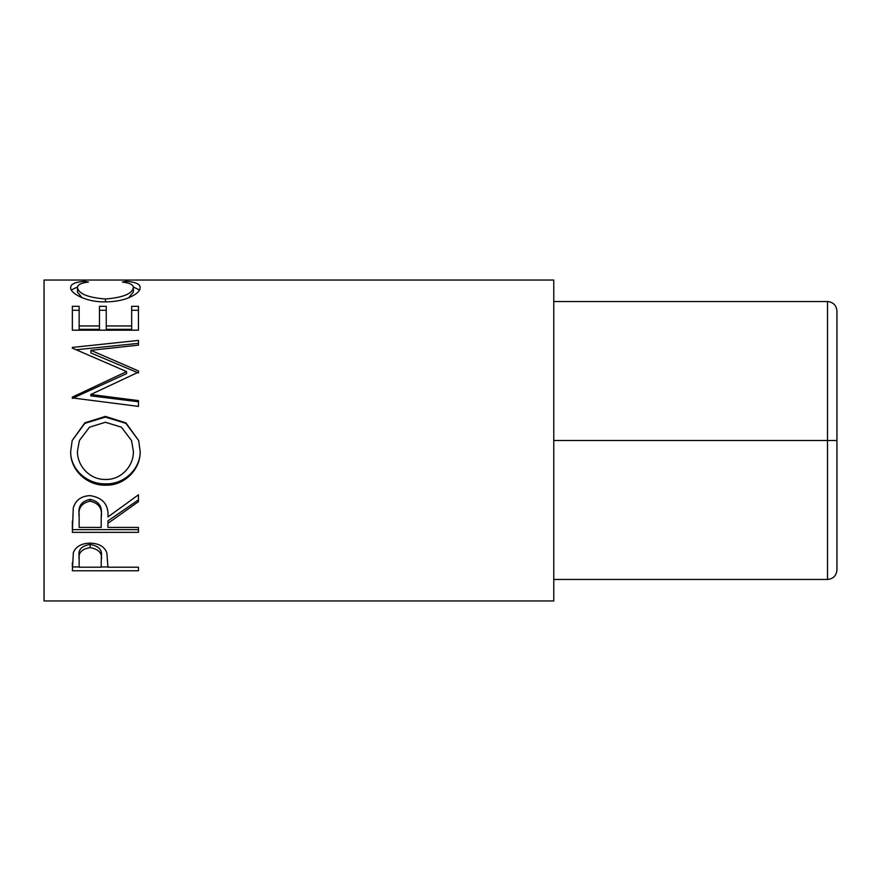 <?xml version="1.0" encoding="UTF-8"?>
<svg xmlns="http://www.w3.org/2000/svg" width="881" height="881" viewBox="0 0 881 881"><rect width="100%" height="100%" fill="white"/><g stroke="black" fill="none" stroke-linecap="round" stroke-linejoin="round"><path stroke-width="1.32" d="M836.95 310.971C836.344 305.278 833.206 302.128 827.512 301.533C833.206 302.128 836.344 305.278 836.95 310.971L836.95 570.029C836.344 575.722 833.206 578.872 827.512 579.467L827.512 440.5L553.775 440.5M827.512 440.5L836.95 440.5L827.512 440.5L827.512 301.533L553.775 301.533M836.95 570.029C836.344 575.722 833.206 578.872 827.512 579.467L553.775 579.467M72.363 570.767L73.365 552.519C75.898 546.506 81.481 543.368 90.093 543.114C98.947 543.39 104.542 546.649 106.865 552.894L107.945 567.21L138.438 567.21L138.438 570.767L72.363 570.767M107.945 523.325L107.945 527.422L138.438 527.422L138.438 532.344L72.363 532.344L73.266 507.93C75.634 500.133 81.228 496.036 90.038 495.629C102.835 497.589 108.803 504.692 107.945 516.96L138.438 494.825L138.438 501.674L107.945 523.325L107.945 520.891L138.438 499.868L138.438 494.825M70.678 451.446L72.198 440.5L84.829 422.847L105.379 416.394L125.939 422.891L138.658 440.5L140.134 450.918C140.949 469.419 124.232 485.86 105.698 485.167C87.186 485.783 70.084 470.135 70.678 451.446M90.798 394.501L138.438 400.591L138.438 406.394L138.438 401.758L90.798 395.855L90.798 394.501L138.438 372.156L138.438 370.956L90.897 350.308L138.438 345.143L138.438 340.418L72.363 347.422L72.363 348.127L72.363 347.422M138.438 406.394L72.363 397.926L72.363 397.111L126.589 371.595L72.363 348.127M72.363 330.188L72.363 306.324L79.147 306.324L79.147 325.959L99.476 325.959L99.476 306.324L106.249 306.324L106.249 325.959L131.665 325.959L131.665 306.324L138.438 306.324L138.438 330.188L72.363 330.188L72.363 310.277L79.147 310.277M84.488 281.314L88.463 282.052C81.085 282.933 77.418 284.783 77.451 287.613C78.684 293.825 88.023 297.613 105.467 298.978C123.065 297.58 132.37 293.747 133.361 287.492C133.273 284.739 129.606 282.933 122.349 282.052L126.28 281.314C135.531 282.063 140.145 284.123 140.134 287.47C140.365 290.917 136.511 294.375 128.582 297.844C121.787 300.52 113.935 301.864 105.026 301.875C86.096 302.304 69.709 293.032 70.678 287.503C70.623 284.123 75.226 282.063 84.488 281.314L84.488 282.713M553.775 600.963L553.775 280.037L44.05 280.037L44.05 600.963L553.775 600.963M77.451 287.613L77.451 292.107L82.043 297.679M105.467 298.978L105.467 301.864M128.681 297.8L133.361 291.985L133.361 287.492M126.28 281.314L126.28 282.724M133.306 287.008L139.484 289.981M71.339 289.959L77.528 286.986M79.147 325.959L79.147 329.329L99.476 329.329L99.476 325.959M99.476 310.277L106.249 310.277M106.249 325.959L106.249 329.329L131.665 329.329L131.665 325.959M131.665 310.277L138.438 310.277L138.438 330.188M90.897 350.308L90.897 352.951L138.438 372.993L138.438 370.956M138.438 345.143L138.438 343.359L76.306 349.746M72.363 397.111L72.363 398.388L126.589 373.621L126.589 371.595M105.379 416.394L105.379 417.098L125.906 423.387L138.658 440.5M140.134 450.609C140.949 468.571 124.232 484.528 105.698 483.845C87.197 484.462 70.084 469.265 70.678 451.127M105.698 485.167L105.698 483.845M72.198 440.5L84.818 423.365L105.379 417.098M79.411 440.5L77.451 451.149C77.088 466.269 90.303 480.057 105.665 479.44C120.829 480.013 133.945 466.126 133.361 451.149L131.489 440.5L121.369 427.164L105.368 422.263L89.488 427.197L79.411 440.5L77.451 451.149M133.361 451.149L131.489 440.5M72.363 521.2L72.363 529.635L138.438 529.635L138.438 527.422M101.26 514.757L101.26 517.015C102.46 508.359 98.716 503.073 90.027 501.157L90.027 499.373C81.548 501.201 77.924 506.245 79.147 514.515L79.147 527.422L101.172 527.422L101.26 514.757C102.46 506.366 98.716 501.234 90.027 499.373M90.027 501.157C81.548 503.04 77.924 508.238 79.147 516.751M138.438 570.767L138.438 567.21M107.945 566.935L101.172 566.935M79.147 566.935L72.363 566.935L72.363 562.783M101.315 556.285L101.315 559.798C102.471 553.191 98.738 549.127 90.115 547.608L90.115 544.458C81.658 545.857 78.002 549.689 79.147 555.955L79.147 567.21L101.172 567.21L101.315 556.285C102.471 549.876 98.738 545.934 90.115 544.458M90.115 547.608C81.658 549.05 78.002 553.004 79.147 559.446"/></g></svg>
